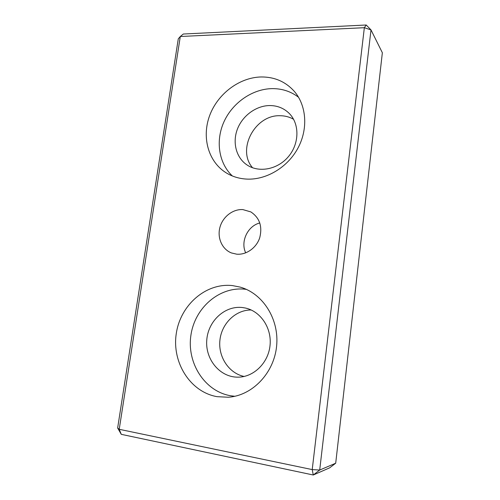 <?xml version="1.0" encoding="UTF-8"?>
<svg xmlns="http://www.w3.org/2000/svg" width="500" height="500" viewBox="0 0 500 500"><rect width="100%" height="100%" fill="white"/><g stroke="black" fill="none" stroke-linecap="round" stroke-linejoin="round"><path stroke-width="0.75" d="M246.381 289.381L245.006 289.212C219.338 286.388 194.737 307.819 190.9 335.344C186.706 362.812 204.519 391.281 230.6 395.756L234.85 396.287M242.525 307.544C224.938 305.35 208.019 321.006 206.756 340.2C205.169 359.369 219.906 377.406 238.006 377.163C253.769 377.175 268.369 362.85 270.044 345.406C271.881 327.975 260.594 311.312 245.444 308.044L242.525 307.544M232.369 285.575L240.269 287.131C262.875 293.481 279.375 319.144 276.613 346.112C274.044 373.094 252.325 395.725 228.244 397.238L217.062 396.669C190.075 391.975 171.806 362.294 176.256 333.706C180.338 305.044 205.812 282.694 232.369 285.575M251.206 309.988C235.725 309.806 221.737 323.387 219.938 340C217.975 356.594 228.725 373.263 244.131 376.463M121.275 434.338L117.644 428L119.219 429.3L121.275 434.338L313.275 475L329.7 467.819L335.7 463.212L319.7 470.05L313.275 475L312.219 469.594L319.7 470.05L370.994 29.906L364.344 27.7L366.206 25L370.994 29.906L382.356 52.744L335.7 463.212M366.206 25L183.306 34.025L180.294 36.506L364.344 27.7L312.219 469.594L119.219 429.3L180.294 36.506L178.281 38.85L117.644 428M259.819 222.969C247.688 225.888 240.25 241.637 245.7 252.856M293.569 119.269C289.481 116.938 285.006 115.756 280.15 115.725C254.963 114.625 236.481 149.65 252.606 167.787M236.694 254.175L231.469 252.956C222.125 249.325 217.081 237.963 219.906 227.444C222.65 216.906 232.763 208.956 242.838 209.587L250.856 211.919C259.644 217.819 262.594 226.469 259.688 237.875C256.356 247.975 246.269 255.056 236.694 254.175M247.037 179.106C239.137 178.731 232.025 176.544 225.7 172.531C208.069 161.256 201.631 136.962 209.7 115.444C217.7 93.9 239.262 77.444 261.106 76.963C274.344 76.85 285.331 81.55 294.062 91.069C306.525 105.2 308.356 128.713 298 148.006C287.681 167.312 266.519 179.956 247.037 179.106M298.556 97.269C290.875 91.425 282.069 88.544 272.125 88.625C252.344 88.931 232.656 102.706 224.031 121.65C215.387 140.588 218.588 163.006 232.35 175.969M269.837 105.55C256.363 105.6 242.831 115.419 237.581 128.669C232.288 141.906 235.888 157.069 246.412 164.537C258.244 173.106 277.294 169.819 288.288 156.781C299.406 143.856 299.775 124.094 289.356 113.55C284.056 108.275 277.55 105.606 269.837 105.55"/></g></svg>
